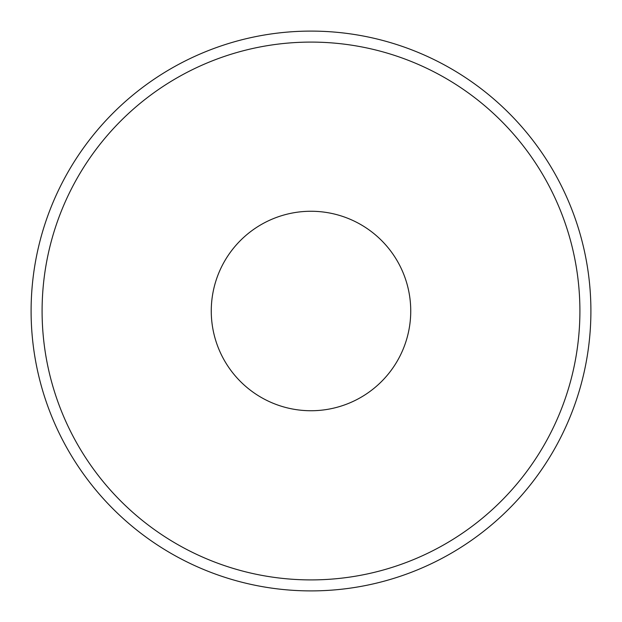 <?xml version="1.0" encoding="UTF-8"?>
<svg xmlns="http://www.w3.org/2000/svg" width="622" height="622" viewBox="0 0 622 622"><rect width="100%" height="100%" fill="white"/><g stroke="black" fill="none" stroke-linecap="round" stroke-linejoin="round"><path stroke-width="0.93" d="M590.9 311A279.9 279.9 0 0 0 311 31.1A279.9 279.9 0 0 0 31.1 311A279.9 279.9 0 0 0 311 590.9A279.9 279.9 0 0 0 590.9 311M579.906 311A268.906 268.906 0 0 0 311 42.094A268.906 268.906 0 0 0 42.094 311A268.906 268.906 0 0 0 311 579.906A268.906 268.906 0 0 0 579.906 311M311 410.738A99.738 99.738 0 0 0 410.738 311A99.738 99.738 0 0 0 311 211.262A99.738 99.738 0 0 0 211.262 311A99.738 99.738 0 0 0 311 410.738M311 42.094A268.906 268.906 0 0 0 42.094 311A268.906 268.906 0 0 0 311 579.906"/></g></svg>
